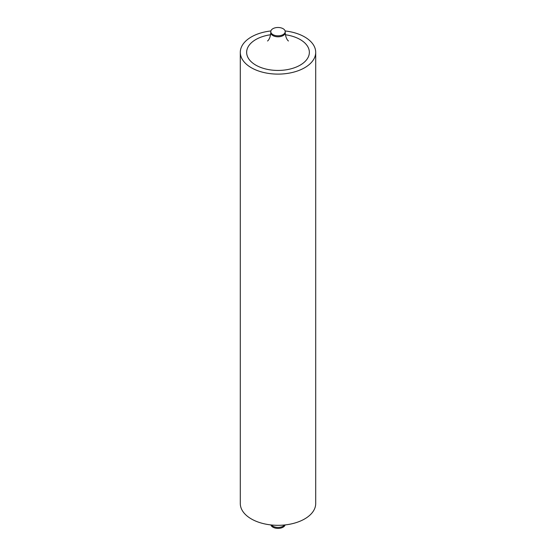 <?xml version="1.0" encoding="UTF-8"?>
<svg xmlns="http://www.w3.org/2000/svg" width="556" height="556" viewBox="0 0 556 556"><rect width="100%" height="100%" fill="white"/><g stroke="black" fill="none" stroke-linecap="round" stroke-linejoin="round"><path stroke-width="0.83" d="M283.101 28.703A7.221 4.17 0 0 0 275.241 27.8A7.221 4.17 0 0 0 270.779 31.65A7.221 4.17 0 0 0 272.899 34.597A7.221 4.17 0 0 0 280.759 35.501A7.221 4.17 0 0 0 285.221 31.65A7.221 4.17 0 0 0 283.101 28.703M270.883 524.92A7.221 4.17 0 0 0 272.899 527.178A7.221 4.17 0 0 0 280.196 528.2A7.221 4.17 0 0 0 285.117 524.92M270.883 30.962A37.704 21.767 0 0 0 240.296 52.34A37.704 21.767 0 0 0 251.34 67.735A37.704 21.767 0 0 0 292.428 72.454A37.704 21.767 0 0 0 315.704 52.34A37.704 21.767 0 0 0 304.66 36.946A37.704 21.767 0 0 0 285.117 30.962M315.704 52.34L315.704 503.541A37.704 21.767 180 0 1 292.428 523.655A37.704 21.767 180 0 1 251.34 518.936A37.704 21.767 180 0 1 240.296 503.541L240.296 52.34M285.381 34.75A31.351 18.098 180 0 1 300.17 39.539A31.351 18.098 180 0 1 300.17 65.135A31.351 18.098 180 0 1 255.829 65.135A31.351 18.098 180 0 1 247.816 47.441A31.351 18.098 180 0 1 270.619 34.75M288.105 40.734L288.362 40.901C289.05 41.387 285.798 39.942 285.221 32.637A7.221 4.17 180 0 1 280.759 36.487A7.221 4.17 180 0 1 272.899 35.584A7.221 4.17 180 0 1 270.779 32.637L270.779 31.65M284.568 524.982A7.221 4.17 180 0 1 272.899 526.191A7.221 4.17 180 0 1 271.432 524.982M285.221 32.637L285.221 31.65M267.638 40.901C266.936 41.387 270.188 39.983 270.779 32.637"/></g></svg>
